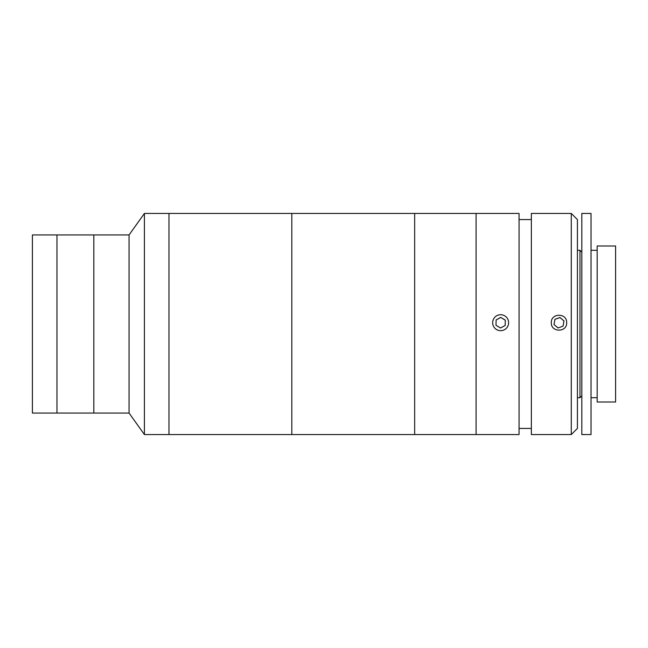 <?xml version="1.0" encoding="UTF-8"?>
<svg xmlns="http://www.w3.org/2000/svg" width="648" height="648" viewBox="0 0 648 648"><rect width="100%" height="100%" fill="white"/><g stroke="black" fill="none" stroke-linecap="round" stroke-linejoin="round"><path stroke-width="0.97" d="M129.057 234.941L93.822 234.941L93.822 324L93.822 234.941L56.967 234.941L56.967 324L56.967 234.941L32.4 234.941L32.4 413.06L56.967 413.06L56.967 324L56.967 413.06L93.822 413.06L93.822 324L93.822 413.06L129.057 413.06L129.057 234.941L144.407 213.443L144.407 434.557L168.974 434.557L168.974 213.443L144.407 213.443M571.277 322.696L571.277 213.443L531.352 213.443L531.352 434.557L571.277 434.557L571.277 322.696M551.31 322.696C550.832 312.814 567.138 312.781 566.668 322.696C567.138 332.61 550.849 332.602 551.31 322.696M571.277 213.443L577.417 219.583L577.417 428.417L571.277 434.557M519.072 322.696L519.072 213.443L168.974 213.443L168.974 434.557L291.819 434.557L291.819 213.443L291.819 434.557L414.655 434.557L414.655 213.443L414.655 434.557L476.078 434.557L476.078 213.443L476.078 434.557L519.072 434.557L519.072 322.696M581.823 434.549L591.033 434.557L591.033 213.443L581.823 213.443L581.823 434.549M597.173 401.995L615.6 402.003L615.6 245.997L597.173 245.997L597.173 401.995M581.823 252.137L579.976 250.298L579.976 397.702L577.417 397.702M563.987 320.938L559.937 317.504L554.931 319.302L553.991 324.535L558.05 327.961L563.047 326.163L563.987 320.938M563.979 321.011L559.937 317.504M559.937 317.593L554.931 319.302M554.931 319.391L554.008 324.543M507.643 318.873A7.979 7.979 -0 0 0 496.822 315.698A7.979 7.979 -0 0 0 493.638 326.519A7.979 7.979 -0 0 0 504.468 329.702A7.979 7.979 -0 0 0 507.643 318.873M505.181 325.466L505.302 320.153L500.766 317.39L496.109 319.934L495.979 325.247L500.515 328.01L505.181 325.466M505.302 320.242L500.766 317.39M500.766 317.471L496.109 319.934M496.109 320.023L495.979 325.247M129.057 413.06L144.407 434.557M531.352 219.583L519.072 219.583M531.352 428.417L519.072 428.417M591.033 397.702L597.173 397.702M591.033 250.298L597.173 250.298M577.417 250.298L579.976 250.298M581.823 395.863L579.976 397.702"/></g></svg>
